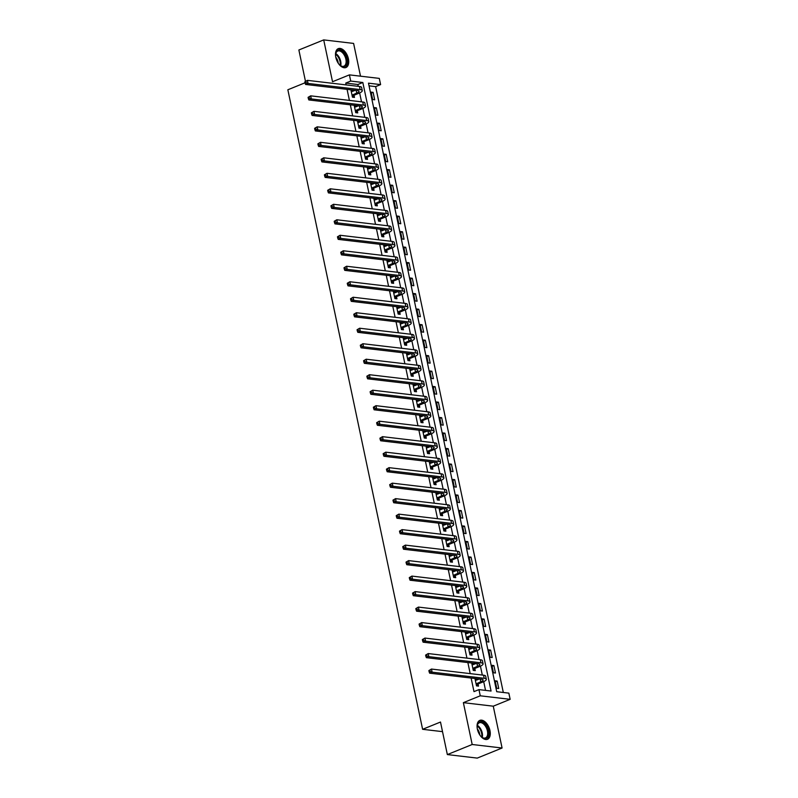 <?xml version="1.0" encoding="UTF-8"?>
<svg xmlns="http://www.w3.org/2000/svg" width="798" height="798" viewBox="0 0 798 798"><rect width="100%" height="100%" fill="white"/><g stroke="black" fill="none" stroke-linecap="round" stroke-linejoin="round"><path stroke-width="1.2" d="M489.972 730.579A10.194 5.825 67.9 0 0 479.837 720.385A10.194 5.825 67.9 0 0 477.374 729.093A10.194 5.825 67.9 0 0 487.508 739.277A10.194 5.825 67.9 0 0 489.972 730.579M348.417 58.833A10.194 5.825 67.9 0 0 338.282 48.638A10.194 5.825 67.9 0 0 335.808 57.346A10.194 5.825 67.9 0 0 345.953 67.531A10.194 5.825 67.9 0 0 348.417 58.833M508.845 693.133L510.151 699.327L480.256 695.806L478.96 689.612L491.069 691.038L362.831 82.503L350.711 81.067L349.414 74.872L379.299 78.394L380.606 84.598L368.486 83.162L496.725 691.706L508.845 693.133M493.264 706.19L463.369 702.659L472.187 744.494L447.349 754.579L477.244 758.1L502.082 748.015L493.264 706.19L510.151 699.327M360.506 76.179L353.604 43.421L323.709 39.9L332.527 81.725L349.414 74.872M503.319 692.484L375.639 86.613L380.606 84.598M472.187 744.494L502.082 748.015M305.435 81.147L298.871 49.985L323.709 39.9M375.639 86.613L369.055 85.835M371.09 92.119L372.656 99.55L374.681 99.79L373.115 92.359L371.09 92.119M374.352 107.61L375.918 115.042L377.943 115.281L376.377 107.85L374.352 107.61M377.624 123.101L379.19 130.543L381.205 130.772L379.639 123.341L377.624 123.101M380.885 138.593L382.451 146.034L384.476 146.273L382.9 138.832L380.885 138.593M384.147 154.084L385.713 161.525L387.738 161.765L386.172 154.323L384.147 154.084M387.419 169.575L388.985 177.016L391 177.256L389.434 169.814L387.419 169.575M390.681 185.076L392.247 192.508L394.262 192.747L392.696 185.306L390.681 185.076M393.943 200.567L395.509 207.999L397.534 208.238L395.968 200.807L393.943 200.567M397.204 216.059L398.771 223.49L400.796 223.729L399.229 216.298L397.204 216.059M400.476 231.55L402.042 238.981L404.057 239.22L402.491 231.789L400.476 231.55M403.738 247.041L405.304 254.482L407.329 254.712L405.753 247.28L403.738 247.041M407 262.532L408.566 269.973L410.591 270.213L409.025 262.771L407 262.532M410.272 278.023L411.838 285.465L413.853 285.704L412.287 278.263L410.272 278.023M413.534 293.514L415.1 300.956L417.115 301.195L415.549 293.754L413.534 293.514M416.795 309.006L418.361 316.447L420.386 316.686L418.82 309.245L416.795 309.006M420.057 324.507L421.633 331.938L423.648 332.177L422.082 324.736L420.057 324.507M423.329 339.998L424.895 347.429L426.91 347.669L425.344 340.237L423.329 339.998M426.591 355.489L428.157 362.92L430.182 363.16L428.616 355.728L426.591 355.489M429.853 370.98L431.419 378.412L433.444 378.651L431.878 371.22L429.853 370.98M433.124 386.471L434.691 393.913L436.706 394.142L435.139 386.711L433.124 386.471M436.386 401.963L437.952 409.404L439.967 409.643L438.401 402.202L436.386 401.963M439.648 417.454L441.214 424.895L443.239 425.135L441.673 417.693L439.648 417.454M442.91 432.945L444.486 440.386L446.501 440.626L444.935 433.184L442.91 432.945M446.182 448.446L447.748 455.877L449.763 456.117L448.197 448.676L446.182 448.446M449.444 463.937L451.01 471.369L453.035 471.608L451.469 464.177L449.444 463.937M452.705 479.428L454.271 486.86L456.296 487.099L454.73 479.668L452.705 479.428M455.977 494.92L457.543 502.351L459.558 502.59L457.992 495.159L455.977 494.92M459.239 510.411L460.805 517.842L462.83 518.082L461.254 510.65L459.239 510.411M462.501 525.902L464.067 533.343L466.092 533.573L464.526 526.141L462.501 525.902M465.773 541.393L467.339 548.834L469.354 549.074L467.788 541.633L465.773 541.393M469.034 556.884L470.601 564.326L472.616 564.565L471.049 557.124L469.034 556.884M472.296 572.375L473.862 579.817L475.887 580.056L474.321 572.615L472.296 572.375M475.558 587.877L477.134 595.308L479.149 595.547L477.583 588.106L475.558 587.877M478.83 603.368L480.396 610.799L482.411 611.039L480.845 603.607L478.83 603.368M482.092 618.859L483.658 626.29L485.683 626.53L484.107 619.098L482.092 618.859M485.354 634.35L486.92 641.782L488.945 642.021L487.379 634.59L485.354 634.35M488.625 649.841L490.191 657.283L492.206 657.512L490.64 650.081L488.625 649.841M491.887 665.332L493.453 672.774L495.468 673.013L493.902 665.572L491.887 665.332M495.149 680.824L496.715 688.265L498.74 688.504L497.174 681.063L495.149 680.824M358.252 86.344L357.863 84.518L345.753 83.082L346.132 84.917M347.07 89.346L349.394 100.408M350.332 104.837L352.666 115.9M353.594 120.328L355.928 131.391M356.866 135.82L359.19 146.882M360.127 151.311L362.462 162.373M363.389 166.812L365.723 177.864M366.661 182.303L368.985 193.355M369.923 197.794L372.247 208.857M373.185 213.285L375.519 224.348M376.447 228.777L378.781 239.839M379.718 244.268L382.043 255.33M382.98 259.759L385.314 270.821M386.242 275.25L388.576 286.312M389.514 290.751L391.838 301.804M392.776 306.242L395.1 317.295M396.037 321.734L398.372 332.786M399.299 337.225L401.633 348.287M402.571 352.716L404.895 363.778M405.833 368.207L408.167 379.269M409.095 383.698L411.429 394.761M412.366 399.19L414.691 410.252M415.628 414.681L417.962 425.743M418.89 430.182L421.224 441.234M422.152 445.673L424.486 456.725M425.424 461.164L427.748 472.226M428.686 476.655L431.02 487.718M431.947 492.147L434.282 503.209M435.219 507.638L437.543 518.7M438.481 523.129L440.815 534.191M441.743 538.62L444.077 549.682M445.015 554.111L447.339 565.174M448.276 569.612L450.601 580.665M451.538 585.104L453.872 596.156M454.8 600.595L457.134 611.657M458.072 616.086L460.396 627.148M461.334 631.577L463.668 642.639M464.596 647.068L466.93 658.131M467.867 662.559L470.192 673.622M471.129 678.051L473.992 691.627L478.96 689.612M485.543 690.39L483.698 681.642M482.311 675.048L480.436 666.15M479.049 659.557L477.174 650.659M475.788 644.066L473.912 635.168M472.516 628.575L470.64 619.677M469.254 613.083L467.379 604.176M465.992 597.592L464.117 588.685M462.72 582.101L460.845 573.193M459.458 566.6L457.583 557.702M456.197 551.109L454.321 542.211M452.935 535.618L451.05 526.72M449.663 520.126L447.788 511.229M446.401 504.635L444.526 495.738M443.139 489.144L441.264 480.246M439.868 473.653L437.992 464.745M436.606 458.162L434.73 449.254M433.344 442.671L431.469 433.763M430.072 427.169L428.197 418.272M426.81 411.678L424.935 402.781M423.548 396.187L421.673 387.289M420.287 380.696L418.411 371.798M417.015 365.205L415.14 356.307M413.753 349.714L411.878 340.816M410.491 334.222L408.616 325.315M407.219 318.731L405.344 309.824M403.958 303.24L402.082 294.332M400.696 287.739L398.82 278.841M397.434 272.248L395.559 263.35M394.162 256.757L392.287 247.859M390.9 241.265L389.025 232.368M387.638 225.774L385.763 216.876M384.367 210.283L382.491 201.375M381.105 194.792L379.23 185.884M377.843 179.301L375.968 170.393M374.581 163.799L372.696 154.902M371.309 148.308L369.434 139.411M368.048 132.817L366.172 123.919M364.786 117.326L362.91 108.428M361.514 101.835L359.639 92.937M350.901 89.795L352.457 97.176L354.482 97.406L354.053 95.391M353.165 91.172L352.925 90.034M354.172 105.296L355.728 112.668L357.743 112.907L357.314 110.882M356.427 106.663L356.187 105.526M357.434 120.787L358.99 128.159L361.005 128.398L360.586 126.373M359.689 122.154L359.459 121.027M360.696 136.278L362.252 143.65L364.277 143.889L363.848 141.864M362.96 137.645L362.721 136.518M363.968 151.77L365.514 159.141L367.539 159.381L367.11 157.356M366.222 153.136L365.983 152.009M367.23 167.261L368.786 174.632L370.801 174.872L370.372 172.847M369.484 168.627L369.245 167.5M370.491 182.752L372.048 190.124L374.062 190.363L373.644 188.338M372.756 184.119L372.516 182.991M373.763 198.243L375.309 205.615L377.334 205.854L376.905 203.839M376.018 199.61L375.778 198.483M377.025 213.734L378.581 221.106L380.596 221.345L380.167 219.33M379.279 215.111L379.04 213.974M380.287 229.226L381.843 236.607L383.858 236.836L383.439 234.821M382.541 230.602L382.312 229.465M383.549 244.727L385.105 252.098L387.13 252.338L386.701 250.313M385.813 246.093L385.574 244.956M386.821 260.218L388.367 267.589L390.392 267.829L389.963 265.804M389.075 261.584L388.835 260.457M390.082 275.709L391.638 283.081L393.653 283.32L393.234 281.295M392.337 277.076L392.097 275.948M393.344 291.2L394.9 298.572L396.925 298.811L396.496 296.786M395.609 292.567L395.369 291.44M396.616 306.691L398.162 314.063L400.187 314.302L399.758 312.277M398.87 308.058L398.631 306.931M399.878 322.183L401.434 329.554L403.449 329.793L403.02 327.769M402.132 323.549L401.893 322.422M403.14 337.674L404.696 345.045L406.711 345.285L406.292 343.27M405.404 339.04L405.165 337.913M406.401 353.165L407.958 360.546L409.982 360.776L409.554 358.761M408.666 354.541L408.426 353.404M409.673 368.656L411.229 376.038L413.244 376.277L412.815 374.252M411.928 370.033L411.688 368.895M412.935 384.157L414.491 391.529L416.506 391.768L416.087 389.743M415.189 385.524L414.96 384.387M416.197 399.648L417.753 407.02L419.778 407.259L419.349 405.234M418.461 401.015L418.222 399.888M419.469 415.14L421.015 422.511L423.04 422.75L422.611 420.726M421.723 416.506L421.484 415.379M422.731 430.631L424.287 438.002L426.302 438.242L425.873 436.217M424.985 431.997L424.745 430.87M425.992 446.122L427.548 453.493L429.563 453.733L429.144 451.708M428.257 447.488L428.017 446.361M429.264 461.613L430.81 468.985L432.835 469.224L432.406 467.209M431.519 462.98L431.279 461.852M432.526 477.104L434.082 484.476L436.097 484.715L435.668 482.7M434.78 478.481L434.541 477.344M435.788 492.595L437.344 499.977L439.359 500.206L438.94 498.191M438.042 493.972L437.813 492.835M439.05 508.097L440.606 515.468L442.631 515.707L442.202 513.683M441.314 509.463L441.075 508.326M442.321 523.588L443.868 530.959L445.892 531.199L445.464 529.174M444.576 524.954L444.336 523.827M445.583 539.079L447.139 546.45L449.154 546.69L448.735 544.665M447.838 540.446L447.598 539.318M448.845 554.57L450.401 561.942L452.426 562.181L451.997 560.156M451.109 555.937L450.87 554.81M452.117 570.061L453.663 577.433L455.688 577.672L455.259 575.647M454.371 571.428L454.132 570.301M455.379 585.552L456.935 592.924L458.95 593.163L458.521 591.138M457.633 586.919L457.394 585.792M458.641 601.044L460.197 608.415L462.212 608.655L461.793 606.64M460.905 602.41L460.665 601.283M461.902 616.535L463.458 623.906L465.483 624.146L465.054 622.131M464.167 617.911L463.927 616.774M465.174 632.026L466.72 639.407L468.745 639.637L468.316 637.622M467.429 633.403L467.189 632.265M468.436 647.527L469.992 654.899L472.007 655.138L471.588 653.113M470.69 648.894L470.461 647.757M471.698 663.018L473.254 670.39L475.279 670.629L474.85 668.604M473.962 664.385L473.723 663.258M474.97 678.509L476.516 685.881L478.541 686.12L478.112 684.095M477.224 679.876L476.985 678.749M447.349 754.579L440.496 722.04L422.611 729.302L442.521 731.646M422.611 729.302L287.849 89.775L305.016 82.802M463.369 702.659L480.256 695.806M345.753 83.082L350.711 81.067M357.863 84.518L362.831 82.503M351.1 90.713L352.796 90.024M371.299 93.097L373.115 92.359M495.359 681.801L497.174 681.063M492.087 666.31L493.902 665.572M488.825 650.819L490.64 650.081M485.563 635.328L487.379 634.59M482.301 619.837L484.107 619.098M479.029 604.335L480.845 603.607M475.768 588.844L477.583 588.106M472.506 573.353L474.321 572.615M469.234 557.862L471.049 557.124M465.972 542.371L467.788 541.633M462.71 526.88L464.526 526.141M459.449 511.388L461.254 510.65M456.177 495.897L457.992 495.159M452.915 480.396L454.73 479.668M449.653 464.905L451.469 464.177M446.381 449.414L448.197 448.676M443.119 433.922L444.935 433.184M439.858 418.431L441.673 417.693M436.586 402.94L438.401 402.202M433.324 387.449L435.139 386.711M430.062 371.958L431.878 371.22M426.8 356.467L428.616 355.728M423.529 340.965L425.344 340.237M420.267 325.474L422.082 324.736M417.005 309.983L418.82 309.245M413.733 294.492L415.549 293.754M410.471 279.001L412.287 278.263M407.209 263.51L409.025 262.771M403.948 248.018L405.753 247.28M400.676 232.527L402.491 231.789M397.414 217.036L399.229 216.298M394.152 201.535L395.968 200.807M390.88 186.044L392.696 185.306M387.619 170.553L389.434 169.814M384.357 155.061L386.172 154.323M381.095 139.57L382.9 138.832M377.823 124.079L379.639 123.341M374.561 108.588L376.377 107.85M354.362 106.204L356.058 105.516M357.624 121.695L359.319 121.007M360.896 137.186L362.591 136.498M364.157 152.677L365.853 151.989M367.419 168.169L369.115 167.48M370.691 183.66L372.387 182.971M373.953 199.161L375.649 198.473M377.215 214.652L378.91 213.964M380.476 230.143L382.172 229.455M383.748 245.634L385.444 244.946M387.01 261.126L388.706 260.437M390.272 276.617L391.968 275.928M393.544 292.108L395.239 291.42M396.806 307.599L398.501 306.911M400.067 323.1L401.763 322.402M403.329 338.591L405.035 337.903M406.601 354.083L408.297 353.394M409.863 369.574L411.559 368.885M413.125 385.065L414.82 384.377M416.396 400.556L418.092 399.868M419.658 416.047L421.354 415.359M422.92 431.538L424.616 430.85M426.182 447.03L427.888 446.341M429.454 462.531L431.149 461.833M432.716 478.022L434.411 477.334M435.977 493.513L437.673 492.825M439.249 509.004L440.945 508.316M442.511 524.495L444.207 523.807M445.773 539.987L447.469 539.298M449.045 555.478L450.74 554.79M452.306 570.969L454.002 570.281M455.568 586.46L457.264 585.772M458.83 601.961L460.536 601.273M462.102 617.452L463.798 616.764M465.364 632.944L467.059 632.255M468.626 648.435L470.321 647.747M471.897 663.926L473.593 663.238M475.159 679.417L476.855 678.729M352.038 95.152L356.716 93.087A6.534 1.606 168.1 0 0 359.07 91.261A6.534 1.606 168.1 0 0 357.644 90.593L305.574 84.448L305.075 83.102L306.073 82.693L305.804 81.456L304.816 81.855L305.075 83.102M351.32 91.76L355.27 90.314M304.816 81.855L307.41 80.349L308.058 83.441L360.127 89.585A9.805 2.414 -11.9 0 1 362.272 90.593A9.805 2.414 -11.9 0 1 358.741 93.326L354.312 95.122L352.427 97.037M305.804 81.456L307.41 80.349L359.479 86.483A9.805 2.414 -11.9 0 1 361.624 87.491L362.272 90.593M306.073 82.693L308.058 83.441L305.574 84.448M352.297 94.882L354.312 95.122M355.3 110.643L359.988 108.578A6.534 1.606 168.1 0 0 362.342 106.752A6.534 1.606 168.1 0 0 360.915 106.084L308.846 99.95L308.337 98.593L309.335 98.184L309.075 96.947L308.078 97.346L308.337 98.593M354.581 107.251L358.531 105.805M308.078 97.346L310.671 95.84L311.33 98.942L363.399 105.077A9.805 2.414 -11.9 0 1 365.534 106.084A9.805 2.414 -11.9 0 1 362.003 108.817L357.574 110.613L355.699 112.528M309.075 96.947L310.671 95.84L362.741 101.984A9.805 2.414 -11.9 0 1 364.886 102.982L365.534 106.084M309.335 98.184L311.33 98.942L308.846 99.95M355.559 110.373L357.574 110.613M358.561 126.134L363.25 124.069A6.534 1.606 168.1 0 0 365.604 122.244A6.534 1.606 168.1 0 0 364.177 121.575L312.108 115.441L311.609 114.084L312.597 113.675L312.337 112.438L311.34 112.847L311.609 114.084M357.843 122.742L361.793 121.296M311.34 112.847L313.933 111.331L314.592 114.433L366.661 120.568A9.805 2.414 -11.9 0 1 368.806 121.575A9.805 2.414 -11.9 0 1 365.275 124.308L360.846 126.104L358.96 128.029M312.337 112.438L313.933 111.331L366.013 117.476A9.805 2.414 -11.9 0 1 368.147 118.473L368.806 121.575M312.597 113.675L314.592 114.433L312.108 115.441M358.821 125.865L360.846 126.104M361.823 141.625L366.511 139.56A6.534 1.606 168.1 0 0 368.866 137.745A6.534 1.606 168.1 0 0 367.439 137.066L315.37 130.932L314.871 129.575L315.868 129.166L315.599 127.929L314.611 128.338L314.871 129.575M361.115 138.234L365.065 136.787M314.611 128.338L317.205 126.822L317.853 129.924L369.923 136.059A9.805 2.414 -11.9 0 1 372.067 137.066A9.805 2.414 -11.9 0 1 368.536 139.8L364.107 141.595L362.222 143.52M315.599 127.929L317.205 126.822L369.274 132.967A9.805 2.414 -11.9 0 1 371.409 133.964L372.067 137.066M315.868 129.166L317.853 129.924L315.37 130.932M362.093 141.366L364.107 141.595M365.095 157.116L369.783 155.061A6.534 1.606 168.1 0 0 372.137 153.236A6.534 1.606 168.1 0 0 370.711 152.568L318.631 146.423L318.133 145.066L319.13 144.667L318.871 143.421L317.873 143.83L318.133 145.066M364.377 153.725L368.327 152.278M317.873 143.83L320.467 142.313L321.115 145.416L373.195 151.55A9.805 2.414 -11.9 0 1 375.329 152.558A9.805 2.414 -11.9 0 1 371.798 155.291L367.369 157.096L365.494 159.011M318.871 143.421L320.467 142.313L372.536 148.458A9.805 2.414 -11.9 0 1 374.681 149.465L375.329 152.558M319.13 144.667L321.115 145.416L318.631 146.423M365.354 156.857L367.369 157.096M335.669 56.568A8.818 5.047 -112.1 0 1 335.679 53.865A8.818 5.047 -112.1 0 1 342.522 51.481A8.818 5.047 -112.1 0 1 346.96 62.942A8.818 5.047 -112.1 0 1 340.447 65.596A8.818 5.047 -112.1 0 1 340.118 65.326A8.818 5.047 -112.1 0 1 338.551 63.67M340.227 65.416A8.17 4.668 67.9 0 0 343.898 66.174A8.17 4.668 67.9 0 0 346.023 60.05A8.17 4.668 67.9 0 0 341.933 52.199A8.17 4.668 67.9 0 0 337.754 51.042A8.17 4.668 67.9 0 0 335.649 54.144M345.295 67.72A10.125 5.795 67.9 0 0 347.748 60.05A10.125 5.795 67.9 0 0 342.701 50.454A10.125 5.795 67.9 0 0 337.674 48.957M335.778 57.187A6.434 3.681 -112.1 0 1 338.202 63.142M477.224 728.315A8.818 5.047 -112.1 0 1 477.244 725.611A8.818 5.047 -112.1 0 1 482.501 722.2A8.818 5.047 -112.1 0 1 488.336 730.798A8.818 5.047 -112.1 0 1 482.002 737.342A8.818 5.047 -112.1 0 1 480.107 735.417M481.783 737.162A8.17 4.668 67.9 0 0 485.453 737.921A8.17 4.668 67.9 0 0 487.428 730.948A8.17 4.668 67.9 0 0 479.309 722.789A8.17 4.668 67.9 0 0 477.204 725.891M477.344 728.933A6.434 3.681 -112.1 0 1 479.578 733.581A6.434 3.681 -112.1 0 1 479.758 734.888M486.85 739.467A10.125 5.795 67.9 0 0 489.144 730.888A10.125 5.795 67.9 0 0 479.229 720.704M368.357 172.607L373.045 170.553A6.534 1.606 168.1 0 0 375.399 168.727A6.534 1.606 168.1 0 0 373.973 168.059L321.903 161.914L321.404 160.558L322.392 160.159L322.133 158.912L321.135 159.321L321.404 160.558M367.639 169.216L371.589 167.779M321.135 159.321L323.729 157.804L324.387 160.907L376.457 167.051A9.805 2.414 -11.9 0 1 378.591 168.049A9.805 2.414 -11.9 0 1 375.06 170.792L370.641 172.587L368.756 174.503M322.133 158.912L323.729 157.804L375.798 163.949A9.805 2.414 -11.9 0 1 377.943 164.957L378.591 168.049M322.392 160.159L324.387 160.907L321.903 161.914M368.616 172.348L370.641 172.587M371.619 188.109L376.307 186.044A6.534 1.606 168.1 0 0 378.661 184.218A6.534 1.606 168.1 0 0 377.235 183.55L325.165 177.405L324.666 176.049L325.654 175.65L325.394 174.413L324.407 174.812L324.666 176.049M370.91 184.707L374.861 183.271M324.407 174.812L327 173.296L327.649 176.398L379.718 182.543A9.805 2.414 -11.9 0 1 381.863 183.54A9.805 2.414 -11.9 0 1 378.332 186.283L373.903 188.079L372.018 189.994M325.394 174.413L327 173.296L379.07 179.44A9.805 2.414 -11.9 0 1 381.205 180.448L381.863 183.54M325.654 175.65L327.649 176.398L325.165 177.405M371.878 187.839L373.903 188.079M374.89 203.6L379.579 201.535A6.534 1.606 168.1 0 0 381.933 199.709A6.534 1.606 168.1 0 0 380.506 199.041L328.427 192.897L327.928 191.54L328.926 191.141L328.666 189.904L327.669 190.303L327.928 191.54M374.172 200.208L378.122 198.762M327.669 190.303L330.262 188.797L330.911 191.889L382.98 198.034A9.805 2.414 -11.9 0 1 385.125 199.031A9.805 2.414 -11.9 0 1 381.594 201.774L377.165 203.57L375.289 205.485M328.666 189.904L330.262 188.797L382.332 194.931A9.805 2.414 -11.9 0 1 384.476 195.939L385.125 199.031M328.926 191.141L330.911 191.889L328.427 192.897M375.15 203.33L377.165 203.57M378.152 219.091L382.841 217.026A6.534 1.606 168.1 0 0 385.195 215.201A6.534 1.606 168.1 0 0 383.768 214.532L331.699 208.388L331.19 207.031L332.187 206.632L331.928 205.395L330.931 205.794L331.19 207.031M377.434 215.699L381.384 214.253M330.931 205.794L333.524 204.288L334.182 207.38L386.252 213.525A9.805 2.414 -11.9 0 1 388.387 214.532A9.805 2.414 -11.9 0 1 384.855 217.265L380.437 219.061L378.551 220.976M331.928 205.395L333.524 204.288L385.594 210.423A9.805 2.414 -11.9 0 1 387.738 211.43L388.387 214.532M332.187 206.632L334.182 207.38L331.699 208.388M378.412 218.822L380.437 219.061M381.414 234.582L386.102 232.517A6.534 1.606 168.1 0 0 388.456 230.692A6.534 1.606 168.1 0 0 387.03 230.024L334.961 223.889L334.462 222.532L335.449 222.123L335.19 220.886L334.202 221.285L334.462 222.532M380.696 231.191L384.646 229.744M334.202 221.285L336.786 219.779L337.444 222.871L389.514 229.016A9.805 2.414 -11.9 0 1 391.658 230.024A9.805 2.414 -11.9 0 1 388.127 232.757L383.698 234.552L381.813 236.467M335.19 220.886L336.786 219.779L388.865 225.914A9.805 2.414 -11.9 0 1 391 226.921L391.658 230.024M335.449 222.123L337.444 222.871L334.961 223.889M381.673 234.313L383.698 234.552M384.676 250.073L389.364 248.008A6.534 1.606 168.1 0 0 391.718 246.183A6.534 1.606 168.1 0 0 390.292 245.515L338.222 239.38L337.724 238.023L338.721 237.614L338.452 236.378L337.464 236.777L337.724 238.023M383.968 246.682L387.918 245.235M337.464 236.777L340.058 235.27L340.706 238.373L392.776 244.507A9.805 2.414 -11.9 0 1 394.92 245.515A9.805 2.414 -11.9 0 1 391.389 248.248L386.96 250.043L385.075 251.959M338.452 236.378L340.058 235.27L392.127 241.415A9.805 2.414 -11.9 0 1 394.262 242.412L394.92 245.515M338.721 237.614L340.706 238.373L338.222 239.38M384.945 249.804L386.96 250.043M387.948 265.564L392.636 263.5A6.534 1.606 168.1 0 0 394.99 261.674A6.534 1.606 168.1 0 0 393.564 261.006L341.494 254.871L340.985 253.515L341.983 253.106L341.724 251.869L340.726 252.278L340.985 253.515M387.23 262.173L391.18 260.727M340.726 252.278L343.32 250.762L343.968 253.864L396.047 259.998A9.805 2.414 -11.9 0 1 398.182 261.006A9.805 2.414 -11.9 0 1 394.651 263.739L390.222 265.534L388.347 267.46M341.724 251.869L343.32 250.762L395.389 256.906A9.805 2.414 -11.9 0 1 397.534 257.904L398.182 261.006M341.983 253.106L343.968 253.864L341.494 254.871M388.207 265.305L390.222 265.534M391.21 281.056L395.898 278.991A6.534 1.606 168.1 0 0 398.252 277.175A6.534 1.606 168.1 0 0 396.825 276.497L344.756 270.362L344.257 269.006L345.245 268.597L344.985 267.36L343.988 267.769L344.257 269.006M390.491 277.664L394.441 276.218M343.988 267.769L346.581 266.253L347.24 269.355L399.309 275.49A9.805 2.414 -11.9 0 1 401.444 276.497A9.805 2.414 -11.9 0 1 397.913 279.23L393.494 281.026L391.609 282.951M344.985 267.36L346.581 266.253L398.651 272.397A9.805 2.414 -11.9 0 1 400.796 273.395L401.444 276.497M345.245 268.597L347.24 269.355L344.756 270.362M391.469 280.796L393.494 281.026M394.471 296.547L399.16 294.492A6.534 1.606 168.1 0 0 401.514 292.666A6.534 1.606 168.1 0 0 400.087 291.998L348.018 285.854L347.519 284.497L348.507 284.098L348.247 282.851L347.26 283.26L347.519 284.497M393.763 293.155L397.713 291.709M347.26 283.26L349.853 281.744L350.502 284.846L402.571 290.991A9.805 2.414 -11.9 0 1 404.716 291.988A9.805 2.414 -11.9 0 1 401.185 294.721L396.756 296.527L394.87 298.442M348.247 282.851L349.853 281.744L401.923 287.888A9.805 2.414 -11.9 0 1 404.057 288.896L404.716 291.988M348.507 284.098L350.502 284.846L348.018 285.854M394.741 296.287L396.756 296.527M397.743 312.038L402.431 309.983A6.534 1.606 168.1 0 0 404.786 308.158A6.534 1.606 168.1 0 0 403.359 307.489L351.28 301.345L350.781 299.988L351.778 299.589L351.519 298.342L350.522 298.751L350.781 299.988M397.025 308.646L400.975 307.21M350.522 298.751L353.115 297.235L353.763 300.337L405.843 306.482A9.805 2.414 -11.9 0 1 407.978 307.479A9.805 2.414 -11.9 0 1 404.446 310.223L400.017 312.018L398.142 313.933M351.519 298.342L353.115 297.235L405.185 303.38A9.805 2.414 -11.9 0 1 407.329 304.387L407.978 307.479M351.778 299.589L353.763 300.337L351.28 301.345M398.002 311.779L400.017 312.018M401.005 327.539L405.693 325.474A6.534 1.606 168.1 0 0 408.047 323.649A6.534 1.606 168.1 0 0 406.621 322.981L354.551 316.836L354.043 315.479L355.04 315.08L354.781 313.843L353.783 314.242L354.043 315.479M400.287 324.138L404.237 322.701M353.783 314.242L356.377 312.726L357.035 315.828L409.105 321.973A9.805 2.414 -11.9 0 1 411.239 322.971A9.805 2.414 -11.9 0 1 407.708 325.714L403.289 327.509L401.404 329.424M354.781 313.843L356.377 312.726L408.446 318.871A9.805 2.414 -11.9 0 1 410.591 319.878L411.239 322.971M355.04 315.08L357.035 315.828L354.551 316.836M401.264 327.27L403.289 327.509M404.267 343.03L408.955 340.965A6.534 1.606 168.1 0 0 411.309 339.14A6.534 1.606 168.1 0 0 409.883 338.472L357.813 332.327L357.314 330.971L358.302 330.572L358.043 329.335L357.055 329.734L357.314 330.971M403.559 339.639L407.509 338.192M357.055 329.734L359.649 328.227L360.297 331.32L412.366 337.464A9.805 2.414 -11.9 0 1 414.511 338.472A9.805 2.414 -11.9 0 1 410.98 341.205L406.551 343L404.666 344.916M358.043 329.335L359.649 328.227L411.718 334.362A9.805 2.414 -11.9 0 1 413.853 335.369L414.511 338.472M358.302 330.572L360.297 331.32L357.813 332.327M404.526 342.761L406.551 343M407.539 358.521L412.217 356.457A6.534 1.606 168.1 0 0 414.571 354.631A6.534 1.606 168.1 0 0 413.145 353.963L361.075 347.818L360.576 346.472L361.574 346.063L361.304 344.826L360.317 345.225L360.576 346.472M406.82 355.13L410.771 353.684M360.317 345.225L362.91 343.719L363.559 346.811L415.628 352.955A9.805 2.414 -11.9 0 1 417.773 353.963A9.805 2.414 -11.9 0 1 414.242 356.696L409.813 358.492L407.928 360.407M361.304 344.826L362.91 343.719L414.98 349.853A9.805 2.414 -11.9 0 1 417.115 350.861L417.773 353.963M361.574 346.063L363.559 346.811L361.075 347.818M407.798 358.252L409.813 358.492M410.8 374.013L415.489 371.948A6.534 1.606 168.1 0 0 417.843 370.122A6.534 1.606 168.1 0 0 416.416 369.454L364.347 363.319L363.838 361.963L364.836 361.554L364.576 360.317L363.579 360.716L363.838 361.963M410.082 370.621L414.032 369.175M363.579 360.716L366.172 359.21L366.831 362.302L418.9 368.447A9.805 2.414 -11.9 0 1 421.035 369.454A9.805 2.414 -11.9 0 1 417.504 372.187L413.075 373.983L411.199 375.898M364.576 360.317L366.172 359.21L418.242 365.344A9.805 2.414 -11.9 0 1 420.386 366.352L421.035 369.454M364.836 361.554L366.831 362.302L364.347 363.319M411.06 373.743L413.075 373.983M414.062 389.504L418.751 387.439A6.534 1.606 168.1 0 0 421.105 385.614A6.534 1.606 168.1 0 0 419.678 384.945L367.609 378.811L367.11 377.454L368.097 377.045L367.838 375.808L366.841 376.207L367.11 377.454M413.344 386.112L417.294 384.666M366.841 376.207L369.434 374.701L370.092 377.803L422.162 383.938A9.805 2.414 -11.9 0 1 424.307 384.945A9.805 2.414 -11.9 0 1 420.775 387.678L416.347 389.474L414.461 391.389M367.838 375.808L369.434 374.701L421.514 380.846A9.805 2.414 -11.9 0 1 423.648 381.843L424.307 384.945M368.097 377.045L370.092 377.803L367.609 378.811M414.322 389.234L416.347 389.474M417.324 404.995L422.012 402.93A6.534 1.606 168.1 0 0 424.366 401.115A6.534 1.606 168.1 0 0 422.94 400.436L370.871 394.302L370.372 392.945L371.369 392.536L371.1 391.299L370.112 391.708L370.372 392.945M416.616 401.603L420.566 400.157M370.112 391.708L372.706 390.192L373.354 393.294L425.424 399.429A9.805 2.414 -11.9 0 1 427.568 400.436A9.805 2.414 -11.9 0 1 424.037 403.17L419.608 404.965L417.723 406.89M371.1 391.299L372.706 390.192L424.775 396.337A9.805 2.414 -11.9 0 1 426.91 397.334L427.568 400.436M371.369 392.536L373.354 393.294L370.871 394.302M417.593 404.736L419.608 404.965M420.596 420.486L425.284 418.421A6.534 1.606 168.1 0 0 427.638 416.606A6.534 1.606 168.1 0 0 426.212 415.938L374.132 409.793L373.634 408.436L374.631 408.037L374.372 406.79L373.374 407.199L373.634 408.436M419.878 417.095L423.828 415.648M373.374 407.199L375.968 405.683L376.616 408.785L428.696 414.92A9.805 2.414 -11.9 0 1 430.83 415.928A9.805 2.414 -11.9 0 1 427.299 418.661L422.87 420.466L420.995 422.381M374.372 406.79L375.968 405.683L428.037 411.828A9.805 2.414 -11.9 0 1 430.182 412.825L430.83 415.928M374.631 408.037L376.616 408.785L374.132 409.793M420.855 420.227L422.87 420.466M423.858 435.977L428.546 433.922A6.534 1.606 168.1 0 0 430.9 432.097A6.534 1.606 168.1 0 0 429.474 431.429L377.404 425.284L376.905 423.928L377.893 423.529L377.634 422.282L376.636 422.691L376.905 423.928M423.139 432.586L427.09 431.149M376.636 422.691L379.23 421.174L379.888 424.277L431.957 430.421A9.805 2.414 -11.9 0 1 434.092 431.419A9.805 2.414 -11.9 0 1 430.561 434.152L426.142 435.957L424.257 437.873M377.634 422.282L379.23 421.174L431.299 427.319A9.805 2.414 -11.9 0 1 433.444 428.327L434.092 431.419M377.893 423.529L379.888 424.277L377.404 425.284M424.117 435.718L426.142 435.957M427.12 451.478L431.808 449.414A6.534 1.606 168.1 0 0 434.162 447.588A6.534 1.606 168.1 0 0 432.735 446.92L380.666 440.775L380.167 439.419L381.155 439.02L380.895 437.783L379.908 438.182L380.167 439.419M426.411 448.077L430.361 446.641M379.908 438.182L382.501 436.666L383.15 439.768L435.219 445.912A9.805 2.414 -11.9 0 1 437.364 446.91A9.805 2.414 -11.9 0 1 433.833 449.653L429.404 451.449L427.519 453.364M380.895 437.783L382.501 436.666L434.571 442.81A9.805 2.414 -11.9 0 1 436.706 443.818L437.364 446.91M381.155 439.02L383.15 439.768L380.666 440.775M427.379 451.209L429.404 451.449M430.391 466.97L435.08 464.905A6.534 1.606 168.1 0 0 437.434 463.079A6.534 1.606 168.1 0 0 435.997 462.411L383.928 456.266L383.429 454.91L384.427 454.511L384.157 453.274L383.17 453.673L383.429 454.91M429.673 463.578L433.623 462.132M383.17 453.673L385.763 452.167L386.412 455.259L438.481 461.404A9.805 2.414 -11.9 0 1 440.626 462.401A9.805 2.414 -11.9 0 1 437.095 465.144L432.666 466.94L430.78 468.855M384.157 453.274L385.763 452.167L437.833 458.301A9.805 2.414 -11.9 0 1 439.977 459.309L440.626 462.401M384.427 454.511L386.412 455.259L383.928 456.266M430.651 466.7L432.666 466.94M433.653 482.461L438.341 480.396A6.534 1.606 168.1 0 0 440.696 478.571A6.534 1.606 168.1 0 0 439.269 477.902L387.2 471.758L386.691 470.401L387.688 470.002L387.429 468.765L386.431 469.164L386.691 470.401M432.935 479.069L436.885 477.623M386.431 469.164L389.025 467.658L389.683 470.75L441.753 476.895A9.805 2.414 -11.9 0 1 443.888 477.902A9.805 2.414 -11.9 0 1 440.356 480.635L435.937 482.431L434.052 484.346M387.429 468.765L389.025 467.658L441.095 473.793A9.805 2.414 -11.9 0 1 443.239 474.8L443.888 477.902M387.688 470.002L389.683 470.75L387.2 471.758M433.913 482.192L435.937 482.431M436.915 497.952L441.603 495.887A6.534 1.606 168.1 0 0 443.957 494.062A6.534 1.606 168.1 0 0 442.531 493.393L390.461 487.249L389.963 485.902L390.95 485.493L390.691 484.256L389.693 484.655L389.963 485.902M436.197 494.561L440.147 493.114M389.693 484.655L392.287 483.149L392.945 486.241L445.015 492.386A9.805 2.414 -11.9 0 1 447.159 493.393A9.805 2.414 -11.9 0 1 443.628 496.127L439.199 497.922L437.314 499.837M390.691 484.256L392.287 483.149L444.366 489.284A9.805 2.414 -11.9 0 1 446.501 490.291L447.159 493.393M390.95 485.493L392.945 486.241L390.461 487.249M437.174 497.683L439.199 497.922M440.177 513.443L444.865 511.378A6.534 1.606 168.1 0 0 447.219 509.553A6.534 1.606 168.1 0 0 445.793 508.885L393.723 502.75L393.224 501.393L394.222 500.984L393.953 499.748L392.965 500.147L393.224 501.393M439.469 510.052L443.419 508.605M392.965 500.147L395.559 498.64L396.207 501.743L448.276 507.877A9.805 2.414 -11.9 0 1 450.421 508.885A9.805 2.414 -11.9 0 1 446.89 511.618L442.461 513.413L440.576 515.328M393.953 499.748L395.559 498.64L447.628 504.785A9.805 2.414 -11.9 0 1 449.763 505.782L450.421 508.885M394.222 500.984L396.207 501.743L393.723 502.75M440.446 513.174L442.461 513.413M443.449 528.934L448.137 526.87A6.534 1.606 168.1 0 0 450.491 525.044A6.534 1.606 168.1 0 0 449.065 524.376L396.985 518.241L396.486 516.885L397.484 516.476L397.224 515.239L396.227 515.648L396.486 516.885M442.73 525.543L446.681 524.096M396.227 515.648L398.82 514.131L399.469 517.234L451.548 523.368A9.805 2.414 -11.9 0 1 453.683 524.376A9.805 2.414 -11.9 0 1 450.152 527.109L445.723 528.904L443.848 530.83M397.224 515.239L398.82 514.131L450.89 520.276A9.805 2.414 -11.9 0 1 453.035 521.274L453.683 524.376M397.484 516.476L399.469 517.234L396.985 518.241M443.708 528.665L445.723 528.904M446.71 544.426L451.399 542.361A6.534 1.606 168.1 0 0 453.753 540.545A6.534 1.606 168.1 0 0 452.326 539.867L400.257 533.732L399.758 532.376L400.746 531.967L400.486 530.73L399.489 531.139L399.758 532.376M445.992 541.034L449.942 539.588M399.489 531.139L402.082 529.623L402.741 532.725L454.81 538.859A9.805 2.414 -11.9 0 1 456.945 539.867A9.805 2.414 -11.9 0 1 453.414 542.6L448.995 544.396L447.109 546.321M400.486 530.73L402.082 529.623L454.152 535.767A9.805 2.414 -11.9 0 1 456.296 536.765L456.945 539.867M400.746 531.967L402.741 532.725L400.257 533.732M446.97 544.166L448.995 544.396M449.972 559.917L454.661 557.862A6.534 1.606 168.1 0 0 457.015 556.036A6.534 1.606 168.1 0 0 455.588 555.368L403.519 549.224L403.02 547.867L404.007 547.468L403.748 546.221L402.761 546.63L403.02 547.867M449.264 556.525L453.214 555.079M402.761 546.63L405.354 545.114L406.002 548.216L458.072 554.351A9.805 2.414 -11.9 0 1 460.217 555.358A9.805 2.414 -11.9 0 1 456.685 558.091L452.257 559.897L450.371 561.812M403.748 546.221L405.354 545.114L457.424 551.258A9.805 2.414 -11.9 0 1 459.558 552.266L460.217 555.358M404.007 547.468L406.002 548.216L403.519 549.224M450.232 559.657L452.257 559.897M453.244 575.408L457.932 573.353A6.534 1.606 168.1 0 0 460.286 571.528A6.534 1.606 168.1 0 0 458.86 570.859L406.781 564.715L406.282 563.358L407.279 562.959L407.02 561.712L406.022 562.121L406.282 563.358M452.526 572.016L456.476 570.58M406.022 562.121L408.616 560.605L409.264 563.707L461.344 569.852A9.805 2.414 -11.9 0 1 463.478 570.849A9.805 2.414 -11.9 0 1 459.947 573.592L455.518 575.388L453.643 577.303M407.02 561.712L408.616 560.605L460.685 566.75A9.805 2.414 -11.9 0 1 462.83 567.757L463.478 570.849M407.279 562.959L409.264 563.707L406.781 564.715M453.503 575.149L455.518 575.388M456.506 590.909L461.194 588.844A6.534 1.606 168.1 0 0 463.548 587.019A6.534 1.606 168.1 0 0 462.122 586.35L410.052 580.206L409.544 578.849L410.541 578.45L410.282 577.213L409.284 577.612L409.544 578.849M455.788 587.508L459.738 586.071M409.284 577.612L411.878 576.096L412.536 579.198L464.606 585.343A9.805 2.414 -11.9 0 1 466.74 586.34A9.805 2.414 -11.9 0 1 463.209 589.084L458.79 590.879L456.905 592.794M410.282 577.213L411.878 576.096L463.947 582.241A9.805 2.414 -11.9 0 1 466.092 583.248L466.74 586.34M410.541 578.45L412.536 579.198L410.052 580.206M456.765 590.64L458.79 590.879M459.768 606.4L464.456 604.335A6.534 1.606 168.1 0 0 466.81 602.51A6.534 1.606 168.1 0 0 465.384 601.842L413.314 595.697L412.815 594.34L413.803 593.941L413.544 592.705L412.556 593.104L412.815 594.34M459.059 603.009L463.01 601.562M412.556 593.104L415.14 591.597L415.798 594.69L467.867 600.834A9.805 2.414 -11.9 0 1 470.012 601.832A9.805 2.414 -11.9 0 1 466.481 604.575L462.052 606.37L460.167 608.285M413.544 592.705L415.14 591.597L467.219 597.732A9.805 2.414 -11.9 0 1 469.354 598.739L470.012 601.832M413.803 593.941L415.798 594.69L413.314 595.697M460.027 606.131L462.052 606.37M463.03 621.891L467.718 619.827A6.534 1.606 168.1 0 0 470.072 618.001A6.534 1.606 168.1 0 0 468.645 617.333L416.576 611.188L416.077 609.832L417.075 609.433L416.805 608.196L415.818 608.595L416.077 609.832M462.321 618.5L466.271 617.054M415.818 608.595L418.411 607.088L419.06 610.181L471.129 616.325A9.805 2.414 -11.9 0 1 473.274 617.333A9.805 2.414 -11.9 0 1 469.743 620.066L465.314 621.861L463.429 623.777M416.805 608.196L418.411 607.088L470.481 613.223A9.805 2.414 -11.9 0 1 472.616 614.231L473.274 617.333M417.075 609.433L419.06 610.181L416.576 611.188M463.299 621.622L465.314 621.861M466.301 637.383L470.99 635.318A6.534 1.606 168.1 0 0 473.344 633.492A6.534 1.606 168.1 0 0 471.917 632.824L419.848 626.689L419.339 625.333L420.337 624.924L420.077 623.687L419.08 624.086L419.339 625.333M465.583 633.991L469.533 632.545M419.08 624.086L421.673 622.58L422.332 625.672L474.401 631.817A9.805 2.414 -11.9 0 1 476.536 632.824A9.805 2.414 -11.9 0 1 473.005 635.557L468.576 637.353L466.7 639.268M420.077 623.687L421.673 622.58L473.743 628.714A9.805 2.414 -11.9 0 1 475.887 629.722L476.536 632.824M420.337 624.924L422.332 625.672L419.848 626.689M466.561 637.113L468.576 637.353M469.563 652.874L474.251 650.809A6.534 1.606 168.1 0 0 476.606 648.983A6.534 1.606 168.1 0 0 475.179 648.315L423.11 642.181L422.611 640.824L423.598 640.415L423.339 639.178L422.341 639.577L422.611 640.824M468.845 649.482L472.795 648.036M422.341 639.577L424.935 638.071L425.593 641.173L477.663 647.308A9.805 2.414 -11.9 0 1 479.807 648.315A9.805 2.414 -11.9 0 1 476.276 651.048L471.847 652.844L469.962 654.759M423.339 639.178L424.935 638.071L477.014 644.215A9.805 2.414 -11.9 0 1 479.149 645.213L479.807 648.315M423.598 640.415L425.593 641.173L423.11 642.181M469.823 652.604L471.847 652.844M472.825 668.365L477.513 666.3A6.534 1.606 168.1 0 0 479.867 664.475A6.534 1.606 168.1 0 0 478.441 663.806L426.371 657.672L425.873 656.315L426.86 655.906L426.601 654.669L425.613 655.078L425.873 656.315M472.117 664.973L476.067 663.527M425.613 655.078L428.207 653.562L428.855 656.664L480.925 662.799A9.805 2.414 -11.9 0 1 483.069 663.806A9.805 2.414 -11.9 0 1 479.538 666.539L475.109 668.335L473.224 670.26M426.601 654.669L428.207 653.562L480.276 659.707A9.805 2.414 -11.9 0 1 482.411 660.704L483.069 663.806M426.86 655.906L428.855 656.664L426.371 657.672M473.094 668.106L475.109 668.335M476.097 683.856L480.785 681.791A6.534 1.606 168.1 0 0 483.139 679.976A6.534 1.606 168.1 0 0 481.713 679.298L429.633 673.163L429.134 671.806L430.132 671.397L429.873 670.16L428.875 670.569L429.134 671.806M475.379 680.465L479.329 679.018M428.875 670.569L431.469 669.053L432.117 672.155L484.196 678.29A9.805 2.414 -11.9 0 1 486.331 679.298A9.805 2.414 -11.9 0 1 482.8 682.031L478.371 683.836L476.496 685.751M429.873 670.16L431.469 669.053L483.538 675.198A9.805 2.414 -11.9 0 1 485.683 676.195L486.331 679.298M430.132 671.397L432.117 672.155L429.633 673.163M476.356 683.597L478.371 683.836M356.157 90.413L356.716 93.087M359.479 86.483L360.127 89.585M359.419 105.915L359.988 108.578M362.741 101.984L363.399 105.077M362.691 121.406L363.25 124.069M366.013 117.476L366.661 120.568M365.953 136.897L366.511 139.56M369.274 132.967L369.923 136.059M369.215 152.388L369.783 155.061M372.536 148.458L373.195 151.55M335.768 53.596A8.17 4.668 -112.1 0 1 336.756 54.304A8.17 4.668 -112.1 0 1 340.696 65.725M340.138 65.346A7.9 4.519 67.9 0 0 336.227 54.713A7.9 4.519 67.9 0 0 335.639 54.254M477.334 725.342A8.17 4.668 -112.1 0 1 482.251 733.053A8.17 4.668 -112.1 0 1 482.261 737.472M481.693 737.093A7.9 4.519 67.9 0 0 481.603 733.232A7.9 4.519 67.9 0 0 477.194 726M372.486 167.879L373.045 170.553M375.798 163.949L376.457 167.051M375.748 183.37L376.307 186.044M379.07 179.44L379.718 182.543M379.01 198.862L379.579 201.535M382.332 194.931L382.98 198.034M382.272 214.353L382.841 217.026M385.594 210.423L386.252 213.525M385.544 229.854L386.102 232.517M388.865 225.914L389.514 229.016M388.806 245.345L389.364 248.008M392.127 241.415L392.776 244.507M392.067 260.836L392.636 263.5M395.389 256.906L396.047 259.998M395.339 276.327L395.898 278.991M398.651 272.397L399.309 275.49M398.601 291.819L399.16 294.492M401.923 287.888L402.571 290.991M401.863 307.31L402.431 309.983M405.185 303.38L405.843 306.482M405.125 322.801L405.693 325.474M408.446 318.871L409.105 321.973M408.396 338.292L408.955 340.965M411.718 334.362L412.366 337.464M411.658 353.783L412.217 356.457M414.98 349.853L415.628 352.955M414.92 369.284L415.489 371.948M418.242 365.344L418.9 368.447M418.192 384.776L418.751 387.439M421.514 380.846L422.162 383.938M421.454 400.267L422.012 402.93M424.775 396.337L425.424 399.429M424.716 415.758L425.284 418.421M428.037 411.828L428.696 414.92M427.987 431.249L428.546 433.922M431.299 427.319L431.957 430.421M431.249 446.74L431.808 449.414M434.571 442.81L435.219 445.912M434.511 462.232L435.08 464.905M437.833 458.301L438.481 461.404M437.773 477.723L438.341 480.396M441.095 473.793L441.753 476.895M441.045 493.214L441.603 495.887M444.366 489.284L445.015 492.386M444.306 508.715L444.865 511.378M447.628 504.785L448.276 507.877M447.568 524.206L448.137 526.87M450.89 520.276L451.548 523.368M450.84 539.697L451.399 542.361M454.152 535.767L454.81 538.859M454.102 555.189L454.661 557.862M457.424 551.258L458.072 554.351M457.364 570.68L457.932 573.353M460.685 566.75L461.344 569.852M460.626 586.171L461.194 588.844M463.947 582.241L464.606 585.343M463.897 601.662L464.456 604.335M467.219 597.732L467.867 600.834M467.159 617.153L467.718 619.827M470.481 613.223L471.129 616.325M470.421 632.654L470.99 635.318M473.743 628.714L474.401 631.817M473.693 648.146L474.251 650.809M477.014 644.215L477.663 647.308M476.955 663.637L477.513 666.3M480.276 659.707L480.925 662.799M480.216 679.128L480.785 681.791M483.538 675.198L484.196 678.29"/></g></svg>
